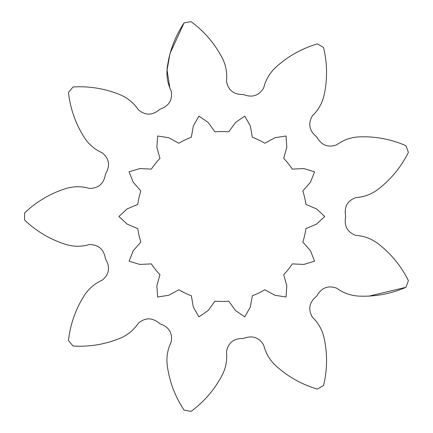 <?xml version="1.0" encoding="UTF-8"?>
<svg xmlns="http://www.w3.org/2000/svg" width="433" height="433" viewBox="0 0 433 433"><rect width="100%" height="100%" fill="white"/><g stroke="black" fill="none" stroke-linecap="round" stroke-linejoin="round"><path stroke-width="0.65" d="M317.367 43.917C301.801 48.512 288.021 56.236 276.027 67.083C269.862 72.717 265.765 79.612 263.74 87.764C259.107 95.698 252.309 97.95 243.346 94.524C233.755 94.681 228.137 90.237 226.491 81.198C227.379 72.841 225.885 64.961 222.021 57.562C214.459 43.268 204.154 31.295 191.099 21.65C204.154 31.295 214.459 43.268 222.021 57.562C225.885 64.961 227.379 72.841 226.491 81.198C228.137 90.237 233.755 94.681 243.346 94.524C252.309 97.95 259.107 95.698 263.74 87.764C265.765 79.612 269.862 72.717 276.027 67.083C288.021 56.236 301.801 48.512 317.367 43.917A197.259 197.259 0 0 1 323.538 47.478C327.337 63.256 327.537 79.055 324.144 94.865C322.347 103.016 318.423 110.009 312.372 115.844C307.82 123.827 309.27 130.842 316.718 136.888C321.378 145.272 328.035 147.913 336.685 144.817C343.483 139.875 351.049 137.223 359.39 136.871C375.552 136.271 391.075 139.215 405.954 145.699A197.259 197.259 0 0 1 408.389 152.389C401.158 166.921 391.161 179.154 378.393 189.08C371.779 194.173 364.277 197.01 355.894 197.589C347.277 200.777 343.878 207.082 345.691 216.5C343.878 225.918 347.277 232.223 355.894 235.411C364.277 235.99 371.779 238.827 378.393 243.92C391.161 253.846 401.158 266.079 408.389 280.611A197.259 197.259 0 0 1 405.954 287.301C391.075 293.785 375.552 296.729 359.39 296.129C351.049 295.777 343.483 293.125 336.685 288.183C328.035 285.087 321.378 287.728 316.718 296.112C309.27 302.158 307.82 309.173 312.372 317.156C318.423 322.991 322.347 329.984 324.144 338.135C327.537 353.945 327.337 369.744 323.538 385.522A197.259 197.259 0 0 1 317.367 389.083C301.801 384.488 288.021 376.764 276.027 365.917C269.862 360.283 265.765 353.388 263.74 345.236C259.107 337.302 252.309 335.05 243.346 338.476C233.755 338.319 228.137 342.763 226.491 351.802C227.379 360.159 225.885 368.039 222.021 375.438C214.459 389.732 204.154 401.705 191.099 411.35A197.259 197.259 0 0 1 184.079 410.111C175.111 396.585 169.519 381.809 167.306 365.793C166.202 357.517 167.501 349.599 171.187 342.048C172.735 332.993 168.978 326.899 159.912 323.76C152.66 317.481 145.504 317.27 138.436 323.137C133.737 330.108 127.535 335.191 119.817 338.373C104.835 344.462 89.241 347.006 73.042 346.005A197.259 197.259 0 0 1 68.463 340.549C70.287 324.42 75.499 309.503 84.099 295.809C88.576 288.762 94.654 283.534 102.334 280.119C109.343 274.176 110.383 267.091 105.452 258.864C103.936 249.386 98.589 244.629 89.398 244.58C81.323 246.902 73.307 246.805 65.345 244.282C49.957 239.319 36.377 231.244 24.611 220.061A197.259 197.259 0 0 1 24.611 212.939C36.377 201.756 49.957 193.681 65.345 188.718C73.307 186.195 81.323 186.098 89.398 188.42C98.589 188.371 103.936 183.614 105.452 174.136C110.383 165.909 109.343 158.824 102.334 152.881C94.654 149.466 88.576 144.238 84.099 137.191C75.499 123.497 70.287 108.58 68.463 92.451A197.259 197.259 0 0 1 73.042 86.995C89.241 85.994 104.835 88.538 119.817 94.627C127.535 97.809 133.737 102.892 138.436 109.863C145.504 115.73 152.66 115.519 159.912 109.24C168.978 106.101 172.735 100.007 171.187 90.952C167.501 83.401 166.202 75.483 167.306 67.207C169.519 51.191 175.111 36.415 184.079 22.889L170.001 53.503L167.062 70.124L169.66 86.611M368.694 296.204L405.954 287.301M264.79 289.78A84.944 84.944 0 0 1 252.352 295.771L250.317 307.149L244.748 316.869L235.514 310.526L228.743 301.162A84.944 84.944 0 0 1 214.936 301.162L208.165 310.526L198.931 316.869L193.362 307.149L191.326 295.771A84.944 84.944 0 0 1 178.883 289.78L168.724 295.284L157.65 296.989L156.849 285.818L159.956 274.684A84.944 84.944 0 0 1 151.344 263.886L139.799 264.433L129.083 261.169L133.212 250.756L140.839 242.069A84.944 84.944 0 0 1 137.764 228.608L127.129 224.094L118.886 216.5L127.129 208.906L137.764 204.392A84.944 84.944 0 0 1 140.839 190.931L133.212 182.244L129.083 171.831L139.799 168.567L151.344 169.114A84.944 84.944 0 0 1 159.956 158.316L156.849 147.182L157.65 136.011L168.724 137.716L178.883 143.22A84.944 84.944 0 0 1 191.326 137.229L193.362 125.851L198.931 116.131L208.165 122.474L214.936 131.838A84.944 84.944 0 0 1 228.743 131.838L235.514 122.474L244.748 116.131L250.317 125.851L252.352 137.229A84.944 84.944 0 0 1 264.79 143.22L274.955 137.716L286.029 136.011L286.825 147.182L283.723 158.316A84.944 84.944 0 0 1 292.335 169.114L303.874 168.567L314.596 171.831L310.466 182.244L302.84 190.931A84.944 84.944 0 0 1 305.915 204.392L316.55 208.906L324.788 216.5L316.55 224.094L305.915 228.608A84.944 84.944 0 0 1 302.84 242.069L310.466 250.756L314.596 261.169L303.874 264.433L292.335 263.886A84.944 84.944 0 0 1 283.723 274.684L286.825 285.818L286.029 296.989L274.955 295.284L264.79 289.78M184.079 22.889A197.259 197.259 0 0 1 191.099 21.65"/></g></svg>
